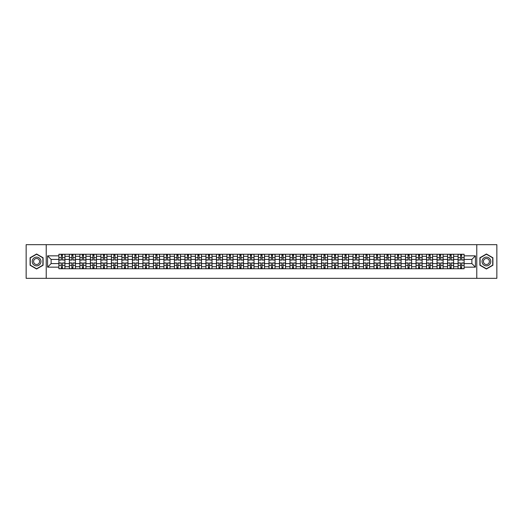 <?xml version="1.0" encoding="UTF-8"?>
<svg xmlns="http://www.w3.org/2000/svg" width="523" height="523" viewBox="0 0 523 523"><rect width="100%" height="100%" fill="white"/><g stroke="black" fill="none" stroke-linecap="round" stroke-linejoin="round"><path stroke-width="0.78" d="M476.78 278.334L496.85 278.334L496.85 244.666L26.15 244.666L26.15 278.334L476.78 278.334L476.78 244.666M69.382 268.737L69.382 256.316L64.937 256.316L64.937 268.737M64.937 256.316L64.937 254.263M69.382 256.316L69.382 254.263M75.443 254.263L75.443 268.737M79.888 268.737L79.888 254.263M85.949 254.263L85.949 268.737M90.394 268.737L90.394 254.263M96.454 254.263L96.454 268.737M100.893 268.737L100.893 254.263M106.96 254.263L106.96 268.737M111.399 268.737L111.399 254.263M117.459 254.263L117.459 268.737M121.905 268.737L121.905 254.263M127.965 254.263L127.965 268.737M132.411 268.737L132.411 254.263M138.471 254.263L138.471 268.737M142.916 268.737L142.916 254.263M148.977 254.263L148.977 268.737M153.422 268.737L153.422 254.263M159.482 254.263L159.482 268.737M163.928 268.737L163.928 254.263M169.988 254.263L169.988 268.737M174.434 268.737L174.434 254.263M180.494 254.263L180.494 268.737M184.933 268.737L184.933 254.263M190.993 254.263L190.993 268.737M195.439 268.737L195.439 254.263M201.499 254.263L201.499 268.737M205.944 268.737L205.944 254.263M212.005 254.263L212.005 268.737M216.45 268.737L216.45 254.263M222.51 254.263L222.51 268.737M226.956 268.737L226.956 254.263M233.016 254.263L233.016 268.737M237.462 268.737L237.462 254.263M243.522 254.263L243.522 268.737M247.967 268.737L247.967 254.263M254.028 254.263L254.028 268.737M258.467 268.737L258.467 254.263M264.533 254.263L264.533 268.737M268.972 268.737L268.972 254.263M275.033 254.263L275.033 268.737M279.478 268.737L279.478 254.263M285.538 254.263L285.538 268.737M289.984 268.737L289.984 254.263M296.044 254.263L296.044 268.737M300.49 268.737L300.49 254.263M306.55 254.263L306.55 268.737M310.995 268.737L310.995 254.263M317.056 254.263L317.056 268.737M321.501 268.737L321.501 254.263M327.561 254.263L327.561 268.737M332.007 268.737L332.007 254.263M338.067 254.263L338.067 268.737M342.506 268.737L342.506 254.263M348.566 254.263L348.566 268.737M353.012 268.737L353.012 254.263M359.072 254.263L359.072 268.737M363.518 268.737L363.518 254.263M369.578 254.263L369.578 268.737M374.023 268.737L374.023 254.263M380.084 254.263L380.084 268.737M384.529 268.737L384.529 254.263M390.589 254.263L390.589 268.737M395.035 268.737L395.035 254.263M401.095 254.263L401.095 268.737M405.541 268.737L405.541 254.263M411.601 254.263L411.601 268.737M416.04 268.737L416.04 254.263M422.107 254.263L422.107 268.737M426.546 268.737L426.546 254.263M432.606 254.263L432.606 268.737M437.051 268.737L437.051 254.263M443.112 254.263L443.112 268.737M447.557 268.737L447.557 254.263M453.618 254.263L453.618 268.737M458.063 268.737L458.063 254.263M458.063 263.585L453.618 263.585M447.557 263.585L443.112 263.585M437.051 263.585L432.606 263.585M426.546 263.585L422.107 263.585M416.04 263.585L411.601 263.585M405.541 263.585L401.095 263.585M395.035 263.585L390.589 263.585M384.529 263.585L380.084 263.585M374.023 263.585L369.578 263.585M363.518 263.585L359.072 263.585M353.012 263.585L348.566 263.585M342.506 263.585L338.067 263.585M332.007 263.585L327.561 263.585M321.501 263.585L317.056 263.585M310.995 263.585L306.55 263.585M300.49 263.585L296.044 263.585M289.984 263.585L285.538 263.585M279.478 263.585L275.033 263.585M268.972 263.585L264.533 263.585M258.467 263.585L254.028 263.585M247.967 263.585L243.522 263.585M237.462 263.585L233.016 263.585M226.956 263.585L222.51 263.585M216.45 263.585L212.005 263.585M205.944 263.585L201.499 263.585M195.439 263.585L190.993 263.585M184.933 263.585L180.494 263.585M174.434 263.585L169.988 263.585M163.928 263.585L159.482 263.585M153.422 263.585L148.977 263.585M142.916 263.585L138.471 263.585M132.411 263.585L127.965 263.585M121.905 263.585L117.459 263.585M111.399 263.585L106.96 263.585M100.893 263.585L96.454 263.585M90.394 263.585L85.949 263.585M79.888 263.585L75.443 263.585M69.382 263.585L64.937 263.585M458.063 259.415L453.618 259.415M447.557 259.415L443.112 259.415M437.051 259.415L432.606 259.415M426.546 259.415L422.107 259.415M416.04 259.415L411.601 259.415M405.541 259.415L401.095 259.415M395.035 259.415L390.589 259.415M384.529 259.415L380.084 259.415M374.023 259.415L369.578 259.415M363.518 259.415L359.072 259.415M353.012 259.415L348.566 259.415M342.506 259.415L338.067 259.415M332.007 259.415L327.561 259.415M321.501 259.415L317.056 259.415M310.995 259.415L306.55 259.415M300.49 259.415L296.044 259.415M289.984 259.415L285.538 259.415M279.478 259.415L275.033 259.415M268.972 259.415L264.533 259.415M258.467 259.415L254.028 259.415M247.967 259.415L243.522 259.415M237.462 259.415L233.016 259.415M226.956 259.415L222.51 259.415M216.45 259.415L212.005 259.415M205.944 259.415L201.499 259.415M195.439 259.415L190.993 259.415M184.933 259.415L180.494 259.415M174.434 259.415L169.988 259.415M163.928 259.415L159.482 259.415M153.422 259.415L148.977 259.415M142.916 259.415L138.471 259.415M132.411 259.415L127.965 259.415M121.905 259.415L117.459 259.415M111.399 259.415L106.96 259.415M100.893 259.415L96.454 259.415M90.394 259.415L85.949 259.415M79.888 259.415L75.443 259.415M69.382 259.415L64.937 259.415M51.13 263.585L58.877 263.585L58.877 259.415L51.13 259.415L51.13 263.585L47.567 267.155L47.567 255.845L58.877 255.845L58.877 259.415M464.123 259.415L464.123 263.585L471.87 263.585L471.87 259.415L464.123 259.415L464.123 254.263L58.877 254.263L58.877 255.845M464.123 255.845L475.433 255.845L475.433 267.155L464.123 267.155L464.123 263.585M58.877 263.585L58.877 268.737L464.123 268.737L464.123 267.155M58.877 267.155L47.567 267.155M46.22 278.334L46.22 244.666M43.089 257.747L36.59 253.995L30.092 257.747L30.092 265.253L36.59 269.005L43.089 265.253L43.089 257.747M492.908 257.747L486.41 253.995L479.911 257.747L479.911 265.253L486.41 269.005L492.908 265.253L492.908 257.747M62.479 267.73L61.335 267.73M61.335 255.27L62.479 255.27M72.985 267.73L71.841 267.73M71.841 255.27L72.985 255.27M83.49 267.73L82.346 267.73M82.346 255.27L83.49 255.27M93.996 267.73L92.852 267.73M92.852 255.27L93.996 255.27M104.502 267.73L103.351 267.73M103.351 255.27L104.502 255.27M115.001 267.73L113.857 267.73M113.857 255.27L115.001 255.27M125.507 267.73L124.363 267.73M124.363 255.27L125.507 255.27M136.013 267.73L134.869 267.73M134.869 255.27L136.013 255.27M146.518 267.73L145.374 267.73M145.374 255.27L146.518 255.27M157.024 267.73L155.88 267.73M155.88 255.27L157.024 255.27M167.53 267.73L166.386 267.73M166.386 255.27L167.53 255.27M178.036 267.73L176.892 267.73M176.892 255.27L178.036 255.27M188.535 267.73L187.391 267.73M187.391 255.27L188.535 255.27M199.041 267.73L197.897 267.73M197.897 255.27L199.041 255.27M209.546 267.73L208.402 267.73M208.402 255.27L209.546 255.27M220.052 267.73L218.908 267.73M218.908 255.27L220.052 255.27M230.558 267.73L229.414 267.73M229.414 255.27L230.558 255.27M241.064 267.73L239.92 267.73M239.92 255.27L241.064 255.27M251.57 267.73L250.425 267.73M250.425 255.27L251.57 255.27M262.075 267.73L260.925 267.73M260.925 255.27L262.075 255.27M272.575 267.73L271.43 267.73M271.43 255.27L272.575 255.27M283.08 267.73L281.936 267.73M281.936 255.27L283.08 255.27M293.586 267.73L292.442 267.73M292.442 255.27L293.586 255.27M304.092 267.73L302.948 267.73M302.948 255.27L304.092 255.27M314.598 267.73L313.454 267.73M313.454 255.27L314.598 255.27M325.103 267.73L323.959 267.73M323.959 255.27L325.103 255.27M335.609 267.73L334.465 267.73M334.465 255.27L335.609 255.27M346.108 267.73L344.964 267.73M344.964 255.27L346.108 255.27M356.614 267.73L355.47 267.73M355.47 255.27L356.614 255.27M367.12 267.73L365.976 267.73M365.976 255.27L367.12 255.27M377.626 267.73L376.482 267.73M376.482 255.27L377.626 255.27M388.131 267.73L386.987 267.73M386.987 255.27L388.131 255.27M398.637 267.73L397.493 267.73M397.493 255.27L398.637 255.27M409.143 267.73L407.999 267.73M407.999 255.27L409.143 255.27M419.649 267.73L418.498 267.73M418.498 255.27L419.649 255.27M430.148 267.73L429.004 267.73M429.004 255.27L430.148 255.27M440.654 267.73L439.51 267.73M439.51 255.27L440.654 255.27M451.159 267.73L450.015 267.73M450.015 255.27L451.159 255.27M461.665 267.73L460.521 267.73M460.521 255.27L461.665 255.27M47.567 255.845L51.13 259.415M471.87 263.585L475.433 267.155M471.87 259.415L475.433 255.845M62.479 260.055L62.479 254.328L64.904 254.328L64.904 260.055L62.479 260.055M61.335 255.204L62.479 255.204M61.335 254.328L58.909 254.328L58.909 260.055L61.335 260.055L61.335 254.328L62.479 254.328M61.335 262.945L61.335 268.672L58.909 268.672L58.909 262.945L61.335 262.945M62.479 267.796L61.335 267.796M62.479 268.672L64.904 268.672L64.904 262.945L62.479 262.945L62.479 268.672L61.335 268.672M72.985 260.055L72.985 254.328L75.41 254.328L75.41 260.055L72.985 260.055M71.841 255.204L72.985 255.204M71.841 254.328L69.415 254.328L69.415 260.055L71.841 260.055L71.841 254.328L72.985 254.328M83.49 260.055L83.49 254.328L85.916 254.328L85.916 260.055L83.49 260.055M82.346 255.204L83.49 255.204M82.346 254.328L79.921 254.328L79.921 260.055L82.346 260.055L82.346 254.328L83.49 254.328M93.996 260.055L93.996 254.328L96.415 254.328L96.415 260.055L93.996 260.055M92.852 255.204L93.996 255.204M92.852 254.328L90.427 254.328L90.427 260.055L92.852 260.055L92.852 254.328L93.996 254.328M32.799 263.69A4.38 4.38 0 0 0 38.774 265.292A4.38 4.38 0 0 0 40.376 259.31A4.38 4.38 0 0 0 34.4 257.708A4.38 4.38 0 0 0 32.799 263.69M33.995 262.997A2.994 2.994 0 0 0 38.087 264.095A2.994 2.994 0 0 0 39.186 260.003A2.994 2.994 0 0 0 35.087 258.905A2.994 2.994 0 0 0 33.995 262.997M36.59 254.23L42.886 257.865L42.886 265.135L36.59 268.77L30.288 265.135L30.288 257.865L36.59 254.23M482.624 263.69A4.38 4.38 0 0 0 488.6 265.292A4.38 4.38 0 0 0 490.201 259.31A4.38 4.38 0 0 0 484.226 257.708A4.38 4.38 0 0 0 482.624 263.69M483.814 262.997A2.994 2.994 0 0 0 487.913 264.095A2.994 2.994 0 0 0 489.005 260.003A2.994 2.994 0 0 0 484.913 258.905A2.994 2.994 0 0 0 483.814 262.997M486.41 254.23L492.712 257.865L492.712 265.135L486.41 268.77L480.114 265.135L480.114 257.865L486.41 254.23M71.841 262.945L71.841 268.672L69.415 268.672L69.415 262.945L71.841 262.945M72.985 267.796L71.841 267.796M72.985 268.672L75.41 268.672L75.41 262.945L72.985 262.945L72.985 268.672L71.841 268.672M82.346 262.945L82.346 268.672L79.921 268.672L79.921 262.945L82.346 262.945M83.49 267.796L82.346 267.796M83.49 268.672L85.916 268.672L85.916 262.945L83.49 262.945L83.49 268.672L82.346 268.672M92.852 262.945L92.852 268.672L90.427 268.672L90.427 262.945L92.852 262.945M93.996 267.796L92.852 267.796M93.996 268.672L96.415 268.672L96.415 262.945L93.996 262.945L93.996 268.672L92.852 268.672M104.502 260.055L104.502 254.328L106.921 254.328L106.921 260.055L104.502 260.055M103.351 255.204L104.502 255.204M103.351 254.328L100.932 254.328L100.932 260.055L103.351 260.055L103.351 254.328L104.502 254.328M115.001 260.055L115.001 254.328L117.427 254.328L117.427 260.055L115.001 260.055M113.857 255.204L115.001 255.204M113.857 254.328L111.432 254.328L111.432 260.055L113.857 260.055L113.857 254.328L115.001 254.328M103.351 262.945L103.351 268.672L100.932 268.672L100.932 262.945L103.351 262.945M104.502 267.796L103.351 267.796M104.502 268.672L106.921 268.672L106.921 262.945L104.502 262.945L104.502 268.672L103.351 268.672M113.857 262.945L113.857 268.672L111.432 268.672L111.432 262.945L113.857 262.945M115.001 267.796L113.857 267.796M115.001 268.672L117.427 268.672L117.427 262.945L115.001 262.945L115.001 268.672L113.857 268.672M125.507 260.055L125.507 254.328L127.932 254.328L127.932 260.055L125.507 260.055M124.363 255.204L125.507 255.204M124.363 254.328L121.937 254.328L121.937 260.055L124.363 260.055L124.363 254.328L125.507 254.328M136.013 260.055L136.013 254.328L138.438 254.328L138.438 260.055L136.013 260.055M134.869 255.204L136.013 255.204M134.869 254.328L132.443 254.328L132.443 260.055L134.869 260.055L134.869 254.328L136.013 254.328M146.518 260.055L146.518 254.328L148.944 254.328L148.944 260.055L146.518 260.055M145.374 255.204L146.518 255.204M145.374 254.328L142.949 254.328L142.949 260.055L145.374 260.055L145.374 254.328L146.518 254.328M157.024 260.055L157.024 254.328L159.45 254.328L159.45 260.055L157.024 260.055M155.88 255.204L157.024 255.204M155.88 254.328L153.455 254.328L153.455 260.055L155.88 260.055L155.88 254.328L157.024 254.328M167.53 260.055L167.53 254.328L169.955 254.328L169.955 260.055L167.53 260.055M166.386 255.204L167.53 255.204M166.386 254.328L163.961 254.328L163.961 260.055L166.386 260.055L166.386 254.328L167.53 254.328M178.036 260.055L178.036 254.328L180.455 254.328L180.455 260.055L178.036 260.055M176.892 255.204L178.036 255.204M176.892 254.328L174.466 254.328L174.466 260.055L176.892 260.055L176.892 254.328L178.036 254.328M188.535 260.055L188.535 254.328L190.96 254.328L190.96 260.055L188.535 260.055M187.391 255.204L188.535 255.204M187.391 254.328L184.972 254.328L184.972 260.055L187.391 260.055L187.391 254.328L188.535 254.328M199.041 260.055L199.041 254.328L201.466 254.328L201.466 260.055L199.041 260.055M197.897 255.204L199.041 255.204M197.897 254.328L195.471 254.328L195.471 260.055L197.897 260.055L197.897 254.328L199.041 254.328M124.363 262.945L124.363 268.672L121.937 268.672L121.937 262.945L124.363 262.945M125.507 267.796L124.363 267.796M125.507 268.672L127.932 268.672L127.932 262.945L125.507 262.945L125.507 268.672L124.363 268.672M134.869 262.945L134.869 268.672L132.443 268.672L132.443 262.945L134.869 262.945M136.013 267.796L134.869 267.796M136.013 268.672L138.438 268.672L138.438 262.945L136.013 262.945L136.013 268.672L134.869 268.672M145.374 262.945L145.374 268.672L142.949 268.672L142.949 262.945L145.374 262.945M146.518 267.796L145.374 267.796M146.518 268.672L148.944 268.672L148.944 262.945L146.518 262.945L146.518 268.672L145.374 268.672M155.88 262.945L155.88 268.672L153.455 268.672L153.455 262.945L155.88 262.945M157.024 267.796L155.88 267.796M157.024 268.672L159.45 268.672L159.45 262.945L157.024 262.945L157.024 268.672L155.88 268.672M166.386 262.945L166.386 268.672L163.961 268.672L163.961 262.945L166.386 262.945M167.53 267.796L166.386 267.796M167.53 268.672L169.955 268.672L169.955 262.945L167.53 262.945L167.53 268.672L166.386 268.672M176.892 262.945L176.892 268.672L174.466 268.672L174.466 262.945L176.892 262.945M178.036 267.796L176.892 267.796M178.036 268.672L180.455 268.672L180.455 262.945L178.036 262.945L178.036 268.672L176.892 268.672M187.391 262.945L187.391 268.672L184.972 268.672L184.972 262.945L187.391 262.945M188.535 267.796L187.391 267.796M188.535 268.672L190.96 268.672L190.96 262.945L188.535 262.945L188.535 268.672L187.391 268.672M197.897 262.945L197.897 268.672L195.471 268.672L195.471 262.945L197.897 262.945M199.041 267.796L197.897 267.796M199.041 268.672L201.466 268.672L201.466 262.945L199.041 262.945L199.041 268.672L197.897 268.672M209.546 260.055L209.546 254.328L211.972 254.328L211.972 260.055L209.546 260.055M208.402 255.204L209.546 255.204M208.402 254.328L205.977 254.328L205.977 260.055L208.402 260.055L208.402 254.328L209.546 254.328M220.052 260.055L220.052 254.328L222.478 254.328L222.478 260.055L220.052 260.055M218.908 255.204L220.052 255.204M218.908 254.328L216.483 254.328L216.483 260.055L218.908 260.055L218.908 254.328L220.052 254.328M230.558 260.055L230.558 254.328L232.983 254.328L232.983 260.055L230.558 260.055M229.414 255.204L230.558 255.204M229.414 254.328L226.989 254.328L226.989 260.055L229.414 260.055L229.414 254.328L230.558 254.328M241.064 260.055L241.064 254.328L243.489 254.328L243.489 260.055L241.064 260.055M239.92 255.204L241.064 255.204M239.92 254.328L237.494 254.328L237.494 260.055L239.92 260.055L239.92 254.328L241.064 254.328M251.57 260.055L251.57 254.328L253.995 254.328L253.995 260.055L251.57 260.055M250.425 255.204L251.57 255.204M250.425 254.328L248 254.328L248 260.055L250.425 260.055L250.425 254.328L251.57 254.328M262.075 260.055L262.075 254.328L264.494 254.328L264.494 260.055L262.075 260.055M260.925 255.204L262.075 255.204M260.925 254.328L258.506 254.328L258.506 260.055L260.925 260.055L260.925 254.328L262.075 254.328M272.575 260.055L272.575 254.328L275 254.328L275 260.055L272.575 260.055M271.43 255.204L272.575 255.204M271.43 254.328L269.005 254.328L269.005 260.055L271.43 260.055L271.43 254.328L272.575 254.328M283.08 260.055L283.08 254.328L285.506 254.328L285.506 260.055L283.08 260.055M281.936 255.204L283.08 255.204M281.936 254.328L279.511 254.328L279.511 260.055L281.936 260.055L281.936 254.328L283.08 254.328M293.586 260.055L293.586 254.328L296.011 254.328L296.011 260.055L293.586 260.055M292.442 255.204L293.586 255.204M292.442 254.328L290.017 254.328L290.017 260.055L292.442 260.055L292.442 254.328L293.586 254.328M304.092 260.055L304.092 254.328L306.517 254.328L306.517 260.055L304.092 260.055M302.948 255.204L304.092 255.204M302.948 254.328L300.522 254.328L300.522 260.055L302.948 260.055L302.948 254.328L304.092 254.328M314.598 260.055L314.598 254.328L317.023 254.328L317.023 260.055L314.598 260.055M313.454 255.204L314.598 255.204M313.454 254.328L311.028 254.328L311.028 260.055L313.454 260.055L313.454 254.328L314.598 254.328M325.103 260.055L325.103 254.328L327.529 254.328L327.529 260.055L325.103 260.055M323.959 255.204L325.103 255.204M323.959 254.328L321.534 254.328L321.534 260.055L323.959 260.055L323.959 254.328L325.103 254.328M335.609 260.055L335.609 254.328L338.028 254.328L338.028 260.055L335.609 260.055M334.465 255.204L335.609 255.204M334.465 254.328L332.04 254.328L332.04 260.055L334.465 260.055L334.465 254.328L335.609 254.328M346.108 260.055L346.108 254.328L348.534 254.328L348.534 260.055L346.108 260.055M344.964 255.204L346.108 255.204M344.964 254.328L342.545 254.328L342.545 260.055L344.964 260.055L344.964 254.328L346.108 254.328M356.614 260.055L356.614 254.328L359.04 254.328L359.04 260.055L356.614 260.055M355.47 255.204L356.614 255.204M355.47 254.328L353.045 254.328L353.045 260.055L355.47 260.055L355.47 254.328L356.614 254.328M208.402 262.945L208.402 268.672L205.977 268.672L205.977 262.945L208.402 262.945M209.546 267.796L208.402 267.796M209.546 268.672L211.972 268.672L211.972 262.945L209.546 262.945L209.546 268.672L208.402 268.672M218.908 262.945L218.908 268.672L216.483 268.672L216.483 262.945L218.908 262.945M220.052 267.796L218.908 267.796M220.052 268.672L222.478 268.672L222.478 262.945L220.052 262.945L220.052 268.672L218.908 268.672M229.414 262.945L229.414 268.672L226.989 268.672L226.989 262.945L229.414 262.945M230.558 267.796L229.414 267.796M230.558 268.672L232.983 268.672L232.983 262.945L230.558 262.945L230.558 268.672L229.414 268.672M239.92 262.945L239.92 268.672L237.494 268.672L237.494 262.945L239.92 262.945M241.064 267.796L239.92 267.796M241.064 268.672L243.489 268.672L243.489 262.945L241.064 262.945L241.064 268.672L239.92 268.672M250.425 262.945L250.425 268.672L248 268.672L248 262.945L250.425 262.945M251.57 267.796L250.425 267.796M251.57 268.672L253.995 268.672L253.995 262.945L251.57 262.945L251.57 268.672L250.425 268.672M260.925 262.945L260.925 268.672L258.506 268.672L258.506 262.945L260.925 262.945M262.075 267.796L260.925 267.796M262.075 268.672L264.494 268.672L264.494 262.945L262.075 262.945L262.075 268.672L260.925 268.672M271.43 262.945L271.43 268.672L269.005 268.672L269.005 262.945L271.43 262.945M272.575 267.796L271.43 267.796M272.575 268.672L275 268.672L275 262.945L272.575 262.945L272.575 268.672L271.43 268.672M281.936 262.945L281.936 268.672L279.511 268.672L279.511 262.945L281.936 262.945M283.08 267.796L281.936 267.796M283.08 268.672L285.506 268.672L285.506 262.945L283.08 262.945L283.08 268.672L281.936 268.672M292.442 262.945L292.442 268.672L290.017 268.672L290.017 262.945L292.442 262.945M293.586 267.796L292.442 267.796M293.586 268.672L296.011 268.672L296.011 262.945L293.586 262.945L293.586 268.672L292.442 268.672M302.948 262.945L302.948 268.672L300.522 268.672L300.522 262.945L302.948 262.945M304.092 267.796L302.948 267.796M304.092 268.672L306.517 268.672L306.517 262.945L304.092 262.945L304.092 268.672L302.948 268.672M313.454 262.945L313.454 268.672L311.028 268.672L311.028 262.945L313.454 262.945M314.598 267.796L313.454 267.796M314.598 268.672L317.023 268.672L317.023 262.945L314.598 262.945L314.598 268.672L313.454 268.672M323.959 262.945L323.959 268.672L321.534 268.672L321.534 262.945L323.959 262.945M325.103 267.796L323.959 267.796M325.103 268.672L327.529 268.672L327.529 262.945L325.103 262.945L325.103 268.672L323.959 268.672M334.465 262.945L334.465 268.672L332.04 268.672L332.04 262.945L334.465 262.945M335.609 267.796L334.465 267.796M335.609 268.672L338.028 268.672L338.028 262.945L335.609 262.945L335.609 268.672L334.465 268.672M344.964 262.945L344.964 268.672L342.545 268.672L342.545 262.945L344.964 262.945M346.108 267.796L344.964 267.796M346.108 268.672L348.534 268.672L348.534 262.945L346.108 262.945L346.108 268.672L344.964 268.672M355.47 262.945L355.47 268.672L353.045 268.672L353.045 262.945L355.47 262.945M356.614 267.796L355.47 267.796M356.614 268.672L359.04 268.672L359.04 262.945L356.614 262.945L356.614 268.672L355.47 268.672M367.12 260.055L367.12 254.328L369.545 254.328L369.545 260.055L367.12 260.055M365.976 255.204L367.12 255.204M365.976 254.328L363.55 254.328L363.55 260.055L365.976 260.055L365.976 254.328L367.12 254.328M365.976 262.945L365.976 268.672L363.55 268.672L363.55 262.945L365.976 262.945M367.12 267.796L365.976 267.796M367.12 268.672L369.545 268.672L369.545 262.945L367.12 262.945L367.12 268.672L365.976 268.672M377.626 260.055L377.626 254.328L380.051 254.328L380.051 260.055L377.626 260.055M376.482 255.204L377.626 255.204M376.482 254.328L374.056 254.328L374.056 260.055L376.482 260.055L376.482 254.328L377.626 254.328M376.482 262.945L376.482 268.672L374.056 268.672L374.056 262.945L376.482 262.945M377.626 267.796L376.482 267.796M377.626 268.672L380.051 268.672L380.051 262.945L377.626 262.945L377.626 268.672L376.482 268.672M388.131 260.055L388.131 254.328L390.557 254.328L390.557 260.055L388.131 260.055M386.987 255.204L388.131 255.204M386.987 254.328L384.562 254.328L384.562 260.055L386.987 260.055L386.987 254.328L388.131 254.328M386.987 262.945L386.987 268.672L384.562 268.672L384.562 262.945L386.987 262.945M388.131 267.796L386.987 267.796M388.131 268.672L390.557 268.672L390.557 262.945L388.131 262.945L388.131 268.672L386.987 268.672M398.637 260.055L398.637 254.328L401.063 254.328L401.063 260.055L398.637 260.055M397.493 255.204L398.637 255.204M397.493 254.328L395.068 254.328L395.068 260.055L397.493 260.055L397.493 254.328L398.637 254.328M397.493 262.945L397.493 268.672L395.068 268.672L395.068 262.945L397.493 262.945M398.637 267.796L397.493 267.796M398.637 268.672L401.063 268.672L401.063 262.945L398.637 262.945L398.637 268.672L397.493 268.672M409.143 260.055L409.143 254.328L411.568 254.328L411.568 260.055L409.143 260.055M407.999 255.204L409.143 255.204M407.999 254.328L405.573 254.328L405.573 260.055L407.999 260.055L407.999 254.328L409.143 254.328M407.999 262.945L407.999 268.672L405.573 268.672L405.573 262.945L407.999 262.945M409.143 267.796L407.999 267.796M409.143 268.672L411.568 268.672L411.568 262.945L409.143 262.945L409.143 268.672L407.999 268.672M419.649 260.055L419.649 254.328L422.068 254.328L422.068 260.055L419.649 260.055M418.498 255.204L419.649 255.204M418.498 254.328L416.079 254.328L416.079 260.055L418.498 260.055L418.498 254.328L419.649 254.328M418.498 262.945L418.498 268.672L416.079 268.672L416.079 262.945L418.498 262.945M419.649 267.796L418.498 267.796M419.649 268.672L422.068 268.672L422.068 262.945L419.649 262.945L419.649 268.672L418.498 268.672M430.148 260.055L430.148 254.328L432.573 254.328L432.573 260.055L430.148 260.055M429.004 255.204L430.148 255.204M429.004 254.328L426.585 254.328L426.585 260.055L429.004 260.055L429.004 254.328L430.148 254.328M429.004 262.945L429.004 268.672L426.585 268.672L426.585 262.945L429.004 262.945M430.148 267.796L429.004 267.796M430.148 268.672L432.573 268.672L432.573 262.945L430.148 262.945L430.148 268.672L429.004 268.672M440.654 260.055L440.654 254.328L443.079 254.328L443.079 260.055L440.654 260.055M439.51 255.204L440.654 255.204M439.51 254.328L437.084 254.328L437.084 260.055L439.51 260.055L439.51 254.328L440.654 254.328M439.51 262.945L439.51 268.672L437.084 268.672L437.084 262.945L439.51 262.945M440.654 267.796L439.51 267.796M440.654 268.672L443.079 268.672L443.079 262.945L440.654 262.945L440.654 268.672L439.51 268.672M451.159 260.055L451.159 254.328L453.585 254.328L453.585 260.055L451.159 260.055M450.015 255.204L451.159 255.204M450.015 254.328L447.59 254.328L447.59 260.055L450.015 260.055L450.015 254.328L451.159 254.328M450.015 262.945L450.015 268.672L447.59 268.672L447.59 262.945L450.015 262.945M451.159 267.796L450.015 267.796M451.159 268.672L453.585 268.672L453.585 262.945L451.159 262.945L451.159 268.672L450.015 268.672M461.665 260.055L461.665 254.328L464.091 254.328L464.091 260.055L461.665 260.055M460.521 255.204L461.665 255.204M460.521 254.328L458.096 254.328L458.096 260.055L460.521 260.055L460.521 254.328L461.665 254.328M460.521 262.945L460.521 268.672L458.096 268.672L458.096 262.945L460.521 262.945M461.665 267.796L460.521 267.796M461.665 268.672L464.091 268.672L464.091 262.945L461.665 262.945L461.665 268.672L460.521 268.672M447.557 256.316L443.112 256.316M437.051 256.316L432.606 256.316M426.546 256.316L422.107 256.316M416.04 256.316L411.601 256.316M405.541 256.316L401.095 256.316M395.035 256.316L390.589 256.316M384.529 256.316L380.084 256.316M374.023 256.316L369.578 256.316M363.518 256.316L359.072 256.316M353.012 256.316L348.566 256.316M342.506 256.316L338.067 256.316M332.007 256.316L327.561 256.316M321.501 256.316L317.056 256.316M310.995 256.316L306.55 256.316M300.49 256.316L296.044 256.316M289.984 256.316L285.538 256.316M279.478 256.316L275.033 256.316M268.972 256.316L264.533 256.316M258.467 256.316L254.028 256.316M247.967 256.316L243.522 256.316M237.462 256.316L233.016 256.316M226.956 256.316L222.51 256.316M216.45 256.316L212.005 256.316M205.944 256.316L201.499 256.316M195.439 256.316L190.993 256.316M184.933 256.316L180.494 256.316M174.434 256.316L169.988 256.316M163.928 256.316L159.482 256.316M153.422 256.316L148.977 256.316M142.916 256.316L138.471 256.316M132.411 256.316L127.965 256.316M121.905 256.316L117.459 256.316M111.399 256.316L106.96 256.316M100.893 256.316L96.454 256.316M90.394 256.316L85.949 256.316M79.888 256.316L75.443 256.316M458.063 256.316L453.618 256.316M447.557 266.684L443.112 266.684M437.051 266.684L432.606 266.684M426.546 266.684L422.107 266.684M416.04 266.684L411.601 266.684M405.541 266.684L401.095 266.684M395.035 266.684L390.589 266.684M384.529 266.684L380.084 266.684M374.023 266.684L369.578 266.684M363.518 266.684L359.072 266.684M353.012 266.684L348.566 266.684M342.506 266.684L338.067 266.684M332.007 266.684L327.561 266.684M321.501 266.684L317.056 266.684M310.995 266.684L306.55 266.684M300.49 266.684L296.044 266.684M289.984 266.684L285.538 266.684M279.478 266.684L275.033 266.684M268.972 266.684L264.533 266.684M258.467 266.684L254.028 266.684M247.967 266.684L243.522 266.684M237.462 266.684L233.016 266.684M226.956 266.684L222.51 266.684M216.45 266.684L212.005 266.684M205.944 266.684L201.499 266.684M195.439 266.684L190.993 266.684M184.933 266.684L180.494 266.684M174.434 266.684L169.988 266.684M163.928 266.684L159.482 266.684M153.422 266.684L148.977 266.684M142.916 266.684L138.471 266.684M132.411 266.684L127.965 266.684M121.905 266.684L117.459 266.684M111.399 266.684L106.96 266.684M100.893 266.684L96.454 266.684M90.394 266.684L85.949 266.684M79.888 266.684L75.443 266.684M69.382 266.684L64.937 266.684M458.063 266.684L453.618 266.684M62.479 259.911L64.904 259.911M62.479 257.636L64.904 257.636M58.909 259.911L61.335 259.911M58.909 257.636L61.335 257.636M61.335 263.089L58.909 263.089M61.335 265.364L58.909 265.364M64.904 263.089L62.479 263.089M64.904 265.364L62.479 265.364M72.985 259.911L75.41 259.911M72.985 257.636L75.41 257.636M69.415 259.911L71.841 259.911M69.415 257.636L71.841 257.636M83.49 259.911L85.916 259.911M83.49 257.636L85.916 257.636M79.921 259.911L82.346 259.911M79.921 257.636L82.346 257.636M93.996 259.911L96.415 259.911M93.996 257.636L96.415 257.636M90.427 259.911L92.852 259.911M90.427 257.636L92.852 257.636M71.841 263.089L69.415 263.089M71.841 265.364L69.415 265.364M75.41 263.089L72.985 263.089M75.41 265.364L72.985 265.364M82.346 263.089L79.921 263.089M82.346 265.364L79.921 265.364M85.916 263.089L83.49 263.089M85.916 265.364L83.49 265.364M92.852 263.089L90.427 263.089M92.852 265.364L90.427 265.364M96.415 263.089L93.996 263.089M96.415 265.364L93.996 265.364M104.502 259.911L106.921 259.911M104.502 257.636L106.921 257.636M100.932 259.911L103.351 259.911M100.932 257.636L103.351 257.636M115.001 259.911L117.427 259.911M115.001 257.636L117.427 257.636M111.432 259.911L113.857 259.911M111.432 257.636L113.857 257.636M103.351 263.089L100.932 263.089M103.351 265.364L100.932 265.364M106.921 263.089L104.502 263.089M106.921 265.364L104.502 265.364M113.857 263.089L111.432 263.089M113.857 265.364L111.432 265.364M117.427 263.089L115.001 263.089M117.427 265.364L115.001 265.364M125.507 259.911L127.932 259.911M125.507 257.636L127.932 257.636M121.937 259.911L124.363 259.911M121.937 257.636L124.363 257.636M136.013 259.911L138.438 259.911M136.013 257.636L138.438 257.636M132.443 259.911L134.869 259.911M132.443 257.636L134.869 257.636M146.518 259.911L148.944 259.911M146.518 257.636L148.944 257.636M142.949 259.911L145.374 259.911M142.949 257.636L145.374 257.636M157.024 259.911L159.45 259.911M157.024 257.636L159.45 257.636M153.455 259.911L155.88 259.911M153.455 257.636L155.88 257.636M167.53 259.911L169.955 259.911M167.53 257.636L169.955 257.636M163.961 259.911L166.386 259.911M163.961 257.636L166.386 257.636M178.036 259.911L180.455 259.911M178.036 257.636L180.455 257.636M174.466 259.911L176.892 259.911M174.466 257.636L176.892 257.636M188.535 259.911L190.96 259.911M188.535 257.636L190.96 257.636M184.972 259.911L187.391 259.911M184.972 257.636L187.391 257.636M199.041 259.911L201.466 259.911M199.041 257.636L201.466 257.636M195.471 259.911L197.897 259.911M195.471 257.636L197.897 257.636M124.363 263.089L121.937 263.089M124.363 265.364L121.937 265.364M127.932 263.089L125.507 263.089M127.932 265.364L125.507 265.364M134.869 263.089L132.443 263.089M134.869 265.364L132.443 265.364M138.438 263.089L136.013 263.089M138.438 265.364L136.013 265.364M145.374 263.089L142.949 263.089M145.374 265.364L142.949 265.364M148.944 263.089L146.518 263.089M148.944 265.364L146.518 265.364M155.88 263.089L153.455 263.089M155.88 265.364L153.455 265.364M159.45 263.089L157.024 263.089M159.45 265.364L157.024 265.364M166.386 263.089L163.961 263.089M166.386 265.364L163.961 265.364M169.955 263.089L167.53 263.089M169.955 265.364L167.53 265.364M176.892 263.089L174.466 263.089M176.892 265.364L174.466 265.364M180.455 263.089L178.036 263.089M180.455 265.364L178.036 265.364M187.391 263.089L184.972 263.089M187.391 265.364L184.972 265.364M190.96 263.089L188.535 263.089M190.96 265.364L188.535 265.364M197.897 263.089L195.471 263.089M197.897 265.364L195.471 265.364M201.466 263.089L199.041 263.089M201.466 265.364L199.041 265.364M209.546 259.911L211.972 259.911M209.546 257.636L211.972 257.636M205.977 259.911L208.402 259.911M205.977 257.636L208.402 257.636M220.052 259.911L222.478 259.911M220.052 257.636L222.478 257.636M216.483 259.911L218.908 259.911M216.483 257.636L218.908 257.636M230.558 259.911L232.983 259.911M230.558 257.636L232.983 257.636M226.989 259.911L229.414 259.911M226.989 257.636L229.414 257.636M241.064 259.911L243.489 259.911M241.064 257.636L243.489 257.636M237.494 259.911L239.92 259.911M237.494 257.636L239.92 257.636M251.57 259.911L253.995 259.911M251.57 257.636L253.995 257.636M248 259.911L250.425 259.911M248 257.636L250.425 257.636M262.075 259.911L264.494 259.911M262.075 257.636L264.494 257.636M258.506 259.911L260.925 259.911M258.506 257.636L260.925 257.636M272.575 259.911L275 259.911M272.575 257.636L275 257.636M269.005 259.911L271.43 259.911M269.005 257.636L271.43 257.636M283.08 259.911L285.506 259.911M283.08 257.636L285.506 257.636M279.511 259.911L281.936 259.911M279.511 257.636L281.936 257.636M293.586 259.911L296.011 259.911M293.586 257.636L296.011 257.636M290.017 259.911L292.442 259.911M290.017 257.636L292.442 257.636M304.092 259.911L306.517 259.911M304.092 257.636L306.517 257.636M300.522 259.911L302.948 259.911M300.522 257.636L302.948 257.636M314.598 259.911L317.023 259.911M314.598 257.636L317.023 257.636M311.028 259.911L313.454 259.911M311.028 257.636L313.454 257.636M325.103 259.911L327.529 259.911M325.103 257.636L327.529 257.636M321.534 259.911L323.959 259.911M321.534 257.636L323.959 257.636M335.609 259.911L338.028 259.911M335.609 257.636L338.028 257.636M332.04 259.911L334.465 259.911M332.04 257.636L334.465 257.636M346.108 259.911L348.534 259.911M346.108 257.636L348.534 257.636M342.545 259.911L344.964 259.911M342.545 257.636L344.964 257.636M356.614 259.911L359.04 259.911M356.614 257.636L359.04 257.636M353.045 259.911L355.47 259.911M353.045 257.636L355.47 257.636M208.402 263.089L205.977 263.089M208.402 265.364L205.977 265.364M211.972 263.089L209.546 263.089M211.972 265.364L209.546 265.364M218.908 263.089L216.483 263.089M218.908 265.364L216.483 265.364M222.478 263.089L220.052 263.089M222.478 265.364L220.052 265.364M229.414 263.089L226.989 263.089M229.414 265.364L226.989 265.364M232.983 263.089L230.558 263.089M232.983 265.364L230.558 265.364M239.92 263.089L237.494 263.089M239.92 265.364L237.494 265.364M243.489 263.089L241.064 263.089M243.489 265.364L241.064 265.364M250.425 263.089L248 263.089M250.425 265.364L248 265.364M253.995 263.089L251.57 263.089M253.995 265.364L251.57 265.364M260.925 263.089L258.506 263.089M260.925 265.364L258.506 265.364M264.494 263.089L262.075 263.089M264.494 265.364L262.075 265.364M271.43 263.089L269.005 263.089M271.43 265.364L269.005 265.364M275 263.089L272.575 263.089M275 265.364L272.575 265.364M281.936 263.089L279.511 263.089M281.936 265.364L279.511 265.364M285.506 263.089L283.08 263.089M285.506 265.364L283.08 265.364M292.442 263.089L290.017 263.089M292.442 265.364L290.017 265.364M296.011 263.089L293.586 263.089M296.011 265.364L293.586 265.364M302.948 263.089L300.522 263.089M302.948 265.364L300.522 265.364M306.517 263.089L304.092 263.089M306.517 265.364L304.092 265.364M313.454 263.089L311.028 263.089M313.454 265.364L311.028 265.364M317.023 263.089L314.598 263.089M317.023 265.364L314.598 265.364M323.959 263.089L321.534 263.089M323.959 265.364L321.534 265.364M327.529 263.089L325.103 263.089M327.529 265.364L325.103 265.364M334.465 263.089L332.04 263.089M334.465 265.364L332.04 265.364M338.028 263.089L335.609 263.089M338.028 265.364L335.609 265.364M344.964 263.089L342.545 263.089M344.964 265.364L342.545 265.364M348.534 263.089L346.108 263.089M348.534 265.364L346.108 265.364M355.47 263.089L353.045 263.089M355.47 265.364L353.045 265.364M359.04 263.089L356.614 263.089M359.04 265.364L356.614 265.364M367.12 259.911L369.545 259.911M367.12 257.636L369.545 257.636M363.55 259.911L365.976 259.911M363.55 257.636L365.976 257.636M365.976 263.089L363.55 263.089M365.976 265.364L363.55 265.364M369.545 263.089L367.12 263.089M369.545 265.364L367.12 265.364M377.626 259.911L380.051 259.911M377.626 257.636L380.051 257.636M374.056 259.911L376.482 259.911M374.056 257.636L376.482 257.636M376.482 263.089L374.056 263.089M376.482 265.364L374.056 265.364M380.051 263.089L377.626 263.089M380.051 265.364L377.626 265.364M388.131 259.911L390.557 259.911M388.131 257.636L390.557 257.636M384.562 259.911L386.987 259.911M384.562 257.636L386.987 257.636M386.987 263.089L384.562 263.089M386.987 265.364L384.562 265.364M390.557 263.089L388.131 263.089M390.557 265.364L388.131 265.364M398.637 259.911L401.063 259.911M398.637 257.636L401.063 257.636M395.068 259.911L397.493 259.911M395.068 257.636L397.493 257.636M397.493 263.089L395.068 263.089M397.493 265.364L395.068 265.364M401.063 263.089L398.637 263.089M401.063 265.364L398.637 265.364M409.143 259.911L411.568 259.911M409.143 257.636L411.568 257.636M405.573 259.911L407.999 259.911M405.573 257.636L407.999 257.636M407.999 263.089L405.573 263.089M407.999 265.364L405.573 265.364M411.568 263.089L409.143 263.089M411.568 265.364L409.143 265.364M419.649 259.911L422.068 259.911M419.649 257.636L422.068 257.636M416.079 259.911L418.498 259.911M416.079 257.636L418.498 257.636M418.498 263.089L416.079 263.089M418.498 265.364L416.079 265.364M422.068 263.089L419.649 263.089M422.068 265.364L419.649 265.364M430.148 259.911L432.573 259.911M430.148 257.636L432.573 257.636M426.585 259.911L429.004 259.911M426.585 257.636L429.004 257.636M429.004 263.089L426.585 263.089M429.004 265.364L426.585 265.364M432.573 263.089L430.148 263.089M432.573 265.364L430.148 265.364M440.654 259.911L443.079 259.911M440.654 257.636L443.079 257.636M437.084 259.911L439.51 259.911M437.084 257.636L439.51 257.636M439.51 263.089L437.084 263.089M439.51 265.364L437.084 265.364M443.079 263.089L440.654 263.089M443.079 265.364L440.654 265.364M451.159 259.911L453.585 259.911M451.159 257.636L453.585 257.636M447.59 259.911L450.015 259.911M447.59 257.636L450.015 257.636M450.015 263.089L447.59 263.089M450.015 265.364L447.59 265.364M453.585 263.089L451.159 263.089M453.585 265.364L451.159 265.364M461.665 259.911L464.091 259.911M461.665 257.636L464.091 257.636M458.096 259.911L460.521 259.911M458.096 257.636L460.521 257.636M460.521 263.089L458.096 263.089M460.521 265.364L458.096 265.364M464.091 263.089L461.665 263.089M464.091 265.364L461.665 265.364"/></g></svg>
